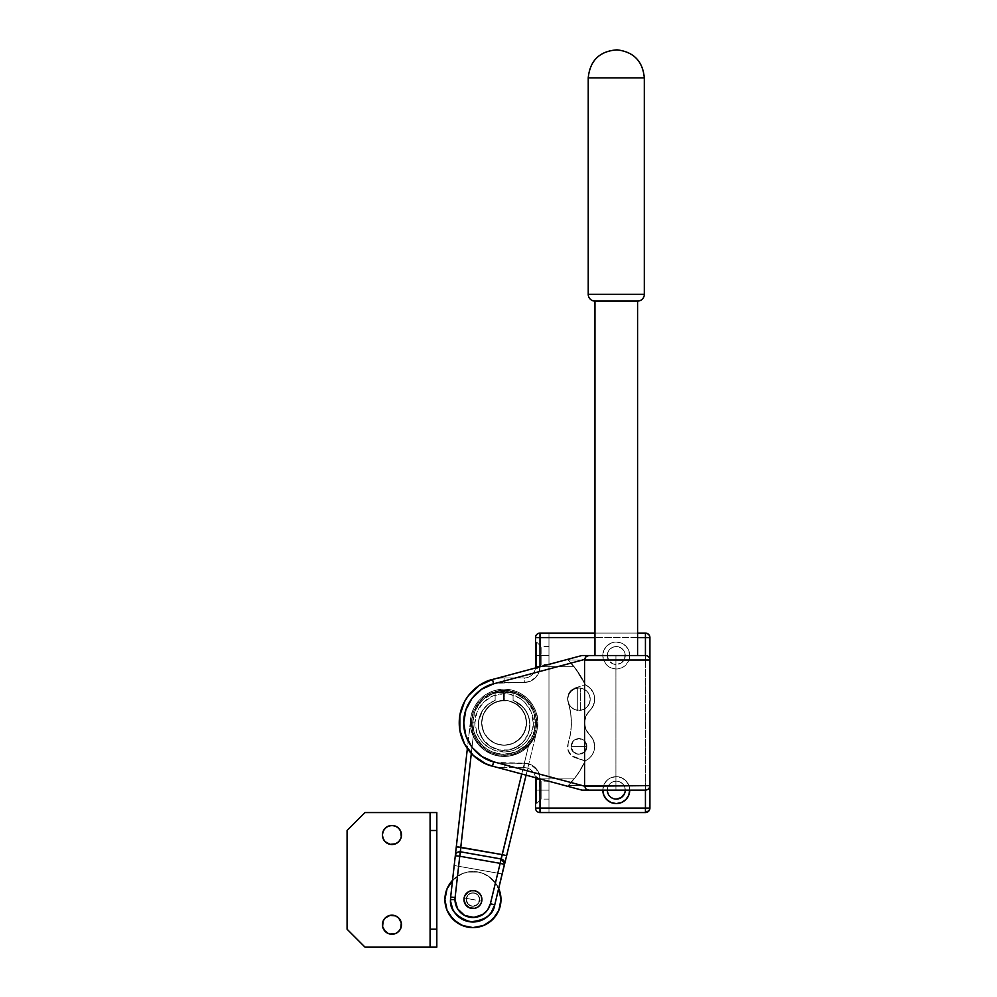 <?xml version="1.0" encoding="UTF-8"?>
<svg xmlns="http://www.w3.org/2000/svg" width="997" height="997" viewBox="0 0 997 997"><rect width="100%" height="100%" fill="white"/><g stroke="black" fill="none" stroke-linecap="round" stroke-linejoin="round"><path stroke-width="0.75" stroke-dasharray="4.99 3.74" d="M471.581 722.825A32.527 32.527 0 0 0 504.108 755.352A32.527 32.527 0 0 0 536.635 722.825A32.527 32.527 0 0 1 504.108 755.352A32.527 32.527 0 0 1 471.581 722.825L472.204 716.482L474.061 710.375L481.102 699.819L491.658 692.765L504.108 690.298L516.558 692.765L527.114 699.819L534.155 710.375L536.012 716.482L536.635 722.825L536.012 729.168L534.155 735.275L531.152 740.896L527.114 745.818L522.179 749.869L516.558 752.872L510.452 754.729L504.108 755.352L497.765 754.729L491.658 752.872L486.038 749.869L481.102 745.818L477.065 740.896L474.061 735.275L472.204 729.168L471.581 722.825L472.977 732.259L475.419 738.154L478.959 743.463L486.038 749.869L491.658 752.872L500.918 755.19L510.452 754.729L516.558 752.872L522.179 749.869L529.257 743.463L532.797 738.154L536.012 729.168L536.635 722.825L535.239 713.378L532.797 707.484L527.114 699.819L519.437 694.136L510.452 690.921L500.918 690.447L491.658 692.765L483.47 697.676L477.065 704.754L472.977 713.378L471.581 722.825A32.527 32.527 0 0 1 504.108 690.298A32.527 32.527 0 0 1 536.635 722.825A32.527 32.527 0 0 0 504.108 690.298A32.527 32.527 0 0 0 471.581 722.825M541.122 655.528L541.122 664.501L541.122 655.528L548.973 655.528L548.973 664.501L548.973 655.528L541.122 655.528L541.122 664.501L541.122 655.528L548.973 655.528L541.122 655.528L541.122 646.554L541.122 655.528L536.635 655.528L536.635 668.987L536.635 655.528L536.635 668.987L536.635 655.528L535.514 655.528L536.635 655.528L535.514 655.528L535.514 666.744L535.514 642.068L535.514 657.173L535.514 655.528L536.635 655.528L536.635 642.068L536.635 655.528L541.122 655.528L541.122 646.554L541.122 655.528M541.122 790.123L541.122 799.096L541.122 790.123L548.973 790.123L548.973 799.096L548.973 790.123L541.122 790.123L541.122 799.096L541.122 790.123L548.973 790.123L541.122 790.123L541.122 781.149L541.122 790.123L536.635 790.123L536.635 803.582L536.635 790.123L536.635 803.582L536.635 790.123L535.514 790.123L536.635 790.123L535.514 790.123L535.514 803.582L535.514 788.465L535.514 790.123L536.635 790.123L536.635 776.663L536.635 790.123L541.122 790.123L541.122 781.149L541.122 790.123M608.806 795.108L607.298 790.123L602.811 790.123L607.298 790.123A8.973 8.973 0 0 0 616.271 799.096A8.973 8.973 0 0 0 625.244 790.123L629.73 790.123A13.46 13.46 0 0 1 616.271 803.582A13.46 13.46 0 0 1 602.811 790.123L603.833 784.975L606.749 780.601L611.124 777.685L616.271 776.663L621.418 777.685L625.792 780.601L628.708 784.975L629.73 790.123A13.46 13.46 0 0 0 616.271 776.663A13.46 13.46 0 0 0 602.811 790.123A13.46 13.46 0 0 1 616.271 776.663A13.46 13.46 0 0 1 629.73 790.123L625.244 790.123A8.973 8.973 0 0 0 616.271 781.149A8.973 8.973 0 0 0 607.298 790.123A8.973 8.973 0 0 1 616.271 781.149A8.973 8.973 0 0 1 625.244 790.123L624.558 793.55M607.298 655.528A8.973 8.973 0 0 0 616.271 664.501A8.973 8.973 0 0 0 625.244 655.528L629.73 655.528A13.46 13.46 0 0 1 616.271 668.987A13.46 13.46 0 0 1 602.811 655.528L607.298 655.528A8.973 8.973 0 0 0 616.271 664.501A8.973 8.973 0 0 0 625.244 655.528A8.973 8.973 0 0 1 616.271 664.501A8.973 8.973 0 0 1 607.298 655.528A8.973 8.973 0 0 1 616.271 646.554A8.973 8.973 0 0 1 625.244 655.528A8.973 8.973 0 0 0 616.271 646.554A8.973 8.973 0 0 0 607.298 655.528L607.983 652.088L609.927 649.184L612.843 647.24L616.271 646.554L621.256 648.062L623.736 650.543L625.069 653.77L624.558 658.955L621.256 662.98L616.271 664.501L612.843 663.815L608.806 660.513L607.298 655.528L602.811 655.528A13.46 13.46 0 0 0 616.271 668.987A13.46 13.46 0 0 0 629.73 655.528A13.46 13.46 0 0 1 616.271 668.987A13.46 13.46 0 0 1 602.811 655.528L603.833 650.368L606.749 646.006L611.124 643.09L616.271 642.068L621.418 643.09L625.792 646.006L628.708 650.368L629.73 655.528L628.708 660.675L625.792 665.036L621.418 667.965L616.271 668.987L611.124 667.965L606.749 665.036L603.833 660.675L602.811 655.528A13.46 13.46 0 0 1 616.271 642.068A13.46 13.46 0 0 1 629.73 655.528A13.46 13.46 0 0 0 616.271 642.068A13.46 13.46 0 0 0 602.811 655.528A13.46 13.46 0 0 1 616.271 642.068A13.46 13.46 0 0 1 629.73 655.528L625.244 655.528A8.973 8.973 0 0 0 616.271 646.554A8.973 8.973 0 0 0 607.298 655.528M535.476 667.716L535.289 668.987L535.514 666.744L540 666.744L538.804 672.751L535.401 677.848L530.304 681.25L524.297 682.447L496.232 683.219L488.655 685.512L478.498 691.606L472.89 697.202L466.808 707.372L464.502 714.949L463.929 726.776L465.462 734.54L470.534 745.258L475.557 751.377L485.078 758.43L492.381 761.459L500.145 763.004L527.363 763.503L535.401 767.802L539.701 775.84L540 808.068L548.973 808.068L548.973 637.582L548.973 812.555L645.433 812.555L548.973 812.555L548.973 633.095L548.973 637.582L540 637.582L540 666.744L574.16 666.744L585.314 684.64A89.73 89.73 0 0 0 574.16 666.744A89.73 89.73 0 0 1 585.314 684.64L573.3 688.777L569.972 691.619L567.991 695.52L567.642 699.882L570.583 712.294L571.406 722.825L570.583 733.356L568.116 743.612A67.297 67.297 0 0 0 571.406 722.825A67.297 67.297 0 0 1 568.116 743.612L567.991 750.13L571.493 755.614L585.314 760.998L580.266 770.282L574.16 778.906L540 778.906L540 808.068L535.514 808.068L535.514 778.906A11.216 11.216 0 0 0 524.297 767.69L504.108 767.69C490.985 769.497 459.854 756.025 459.243 722.825C459.854 689.612 490.985 676.153 504.108 677.96L524.297 677.96A11.216 11.216 0 0 0 535.451 667.978A11.216 11.216 0 0 1 524.297 677.96L504.108 677.96A44.865 44.865 0 0 0 459.243 722.825A44.865 44.865 0 0 0 504.108 767.69A44.865 44.865 0 0 1 459.243 722.825A44.865 44.865 0 0 1 504.108 677.96L524.297 677.96A11.216 11.216 0 0 0 535.514 666.744L535.426 668.102M481.676 722.825A22.433 22.433 0 0 0 504.108 745.258A22.433 22.433 0 0 0 526.541 722.825A22.433 22.433 0 0 1 504.108 745.258A22.433 22.433 0 0 1 481.676 722.825A22.433 22.433 0 0 1 504.108 700.393A22.433 22.433 0 0 1 526.541 722.825A22.433 22.433 0 0 0 504.108 700.393A22.433 22.433 0 0 0 481.676 722.825L483.383 714.238L488.243 706.96L495.521 702.1L504.108 700.393L512.695 702.1L519.973 706.96L524.833 714.238L526.541 722.825L524.833 731.412L519.973 738.69L512.695 743.55L504.108 745.258L495.521 743.55L488.243 738.69L485.452 735.288L483.383 731.412L481.676 722.825L483.383 714.238L488.243 706.96L491.646 704.169L499.734 700.816L508.482 700.816L516.571 704.169L519.973 706.96L524.833 714.238L526.541 722.825L526.104 727.199L522.764 735.288L519.973 738.69L512.695 743.55L504.108 745.258L495.521 743.55L491.646 741.469L485.452 735.288L483.383 731.412L481.676 722.825A22.433 22.433 0 0 1 504.108 700.393A22.433 22.433 0 0 1 526.541 722.825A22.433 22.433 0 0 0 504.669 700.393A22.433 22.433 0 0 1 526.541 722.825A22.433 22.433 0 0 0 504.108 700.393A22.433 22.433 0 0 0 481.676 722.825A22.433 22.433 0 0 1 503.547 700.393A22.433 22.433 0 0 0 481.676 722.825A22.433 22.433 0 0 0 504.108 745.258A22.433 22.433 0 0 0 526.541 722.825A22.433 22.433 0 0 1 504.108 745.258A22.433 22.433 0 0 1 481.676 722.825A22.433 22.433 0 0 0 504.108 745.258A22.433 22.433 0 0 0 526.541 722.825A22.433 22.433 0 0 1 504.108 745.258A22.433 22.433 0 0 1 481.676 722.825L483.333 714.363L488.044 707.16L495.135 702.262L503.547 700.393L503.547 692.541L503.547 700.393L503.547 692.541L495.135 692.541L495.135 700.43A25.797 25.797 0 0 0 478.311 724.62A25.797 25.797 0 0 1 495.135 700.43L488.306 704.218L482.934 709.889L479.495 716.893L478.311 724.62A25.797 25.797 0 0 0 504.108 750.417A25.797 25.797 0 0 0 529.906 724.62A25.797 25.797 0 0 1 504.108 750.417A25.797 25.797 0 0 1 478.311 724.62L478.809 729.654L482.66 738.951L489.776 746.068L499.073 749.918L504.108 750.417L513.978 748.448L522.353 742.865L525.556 738.951L529.407 729.654L529.906 724.62L528.722 716.893L525.282 709.889L519.911 704.218L513.081 700.43L513.081 692.541L504.669 692.541L504.669 700.393L504.669 692.541L504.669 700.393L508.969 700.916L516.857 704.368L520.172 707.16L524.883 714.363L526.541 722.825L526.104 727.199L524.833 731.412L519.973 738.69L512.695 743.55L504.108 745.258L499.734 744.821L495.521 743.55L488.243 738.69L483.383 731.412L481.676 722.825L483.333 714.363L488.044 707.16L491.359 704.368L499.248 700.916L503.547 700.393L503.547 692.541L495.135 692.541L495.135 700.43L488.306 704.218L482.934 709.889L478.61 720.706L478.809 729.654L482.66 738.951L485.863 742.865L489.776 746.068L499.073 749.918L509.143 749.918L518.44 746.068L522.353 742.865L527.936 734.49L529.407 729.654L529.606 720.706L527.276 713.266L522.814 706.848L513.081 700.43L513.081 692.541L504.669 692.541L504.669 700.393L508.969 700.916L516.857 704.368L520.172 707.16L524.883 714.363L526.541 722.825L526.104 727.199L524.833 731.412L519.973 738.69L512.695 743.55L508.482 744.821L504.108 745.258L495.521 743.55L488.243 738.69L485.452 735.288L482.112 727.199L481.676 722.825L483.383 731.412L485.452 735.288L488.243 738.69L495.521 743.55L504.108 745.258L508.482 744.821L512.695 743.55L519.973 738.69L524.833 731.412L526.541 722.825L526.104 718.451L522.764 710.363L519.973 706.96L512.695 702.1L508.482 700.816L499.734 700.816L491.646 704.169L485.452 710.363L483.383 714.238L481.676 722.825L483.383 731.412L485.452 735.288L488.243 738.69L495.521 743.55L504.108 745.258L512.695 743.55L516.571 741.469L522.764 735.288L524.833 731.412L526.541 722.825L524.833 714.238L522.764 710.363L516.571 704.169L508.482 700.816L504.108 700.393L499.734 700.816L491.646 704.169L485.452 710.363L483.383 714.238L481.676 722.825M548.973 790.123L548.973 781.149L548.973 790.123M548.973 655.528L548.973 646.554L548.973 655.528M535.514 665.747L535.514 657.173L535.514 665.747M459.243 722.775L459.243 722.825C459.854 689.612 490.985 676.153 504.108 677.96L504.108 682.447C492.294 680.826 464.278 692.94 463.73 722.825C464.278 752.71 492.294 764.824 504.108 763.204C492.294 764.824 464.278 752.71 463.73 722.825C464.278 692.94 492.294 680.826 504.108 682.447L504.108 677.96L524.297 677.96L524.297 682.447L504.108 682.447L504.108 677.96L504.108 682.447L524.297 682.447A15.703 15.703 0 0 0 540 666.744L535.514 666.744L540 666.744A15.703 15.703 0 0 1 524.297 682.447L524.297 677.96A11.216 11.216 0 0 0 535.514 666.744L535.514 637.582L540 637.582L540 666.744L574.16 666.744L540.062 666.744L574.16 666.744L585.314 684.64L575.319 687.893A11.216 11.216 0 0 0 568.116 702.025L567.605 697.676L568.788 693.463L571.493 690.036L575.319 687.893A11.216 11.216 0 0 0 568.116 702.025A67.297 67.297 0 0 1 571.406 722.825L570.583 712.294L568.116 702.025A67.297 67.297 0 0 1 571.406 722.825L570.583 733.356L568.116 743.612A11.216 11.216 0 0 0 575.319 757.757L571.493 755.614L568.788 752.174L567.605 747.962L568.116 743.612A11.216 11.216 0 0 0 575.319 757.757L585.314 760.998A89.73 89.73 0 0 1 574.16 778.906L535.514 778.906L535.476 777.934L535.514 790.123L535.389 777.224L535.514 778.906L535.476 777.934L535.514 778.906L540 778.906L535.514 778.906A11.216 11.216 0 0 0 524.297 767.69A11.216 11.216 0 0 1 535.451 777.672A11.216 11.216 0 0 0 524.297 767.69L524.297 763.204L530.304 764.4L537.358 770.183L539.701 775.84L540 778.906L535.514 778.906L535.514 808.068A4.487 4.487 0 0 0 540 812.555L540 808.068L548.973 808.068L548.973 812.555L540 812.555C537.271 812.293 535.775 810.798 535.514 808.068L540 808.068L540 812.555L548.973 812.555L548.973 633.095L645.433 633.095L548.973 633.095L548.973 637.582L540 637.582L540 633.095L548.973 633.095L540 633.095A4.487 4.487 0 0 0 535.514 637.582C535.775 634.852 537.271 633.357 540 633.095L540 637.582L535.514 637.582L535.514 666.744L540 666.744L538.804 672.751L535.401 677.848L527.363 682.147L500.145 682.633L492.381 684.179L485.078 687.207L478.498 691.606L470.534 700.393L465.462 711.098L463.929 718.862L464.502 730.701L466.808 738.279L472.89 748.435L481.676 756.399L488.655 760.125L496.232 762.431L524.297 763.204A15.703 15.703 0 0 1 540 778.906A15.703 15.703 0 0 0 524.297 763.204L524.297 767.69L524.297 763.204L524.297 767.69L504.108 767.69L504.108 763.204L524.297 763.204L504.108 763.204L504.108 767.69C490.985 769.497 459.854 756.025 459.243 722.825A44.865 44.865 0 0 0 492.493 766.157L567.555 786.272L577.612 774.295L585.426 760.748A15.703 15.703 0 0 0 594.698 746.429A15.703 15.703 0 0 1 585.426 760.748L589.215 758.343L592.168 754.966L594.05 750.878L594.698 746.429L593.414 740.223L585.912 729.468L584.541 722.825A16.824 16.824 0 0 1 589.788 710.612A16.824 16.824 0 0 0 584.541 722.825L585.912 716.17L589.788 710.612A15.703 15.703 0 0 0 594.698 699.209A15.703 15.703 0 0 1 589.788 710.612L591.869 708.194L594.374 702.374L594.536 696.965L593.252 692.653L589.215 687.294L585.426 684.889L577.612 671.355L567.555 659.378L492.493 679.48A44.865 44.865 0 0 0 459.243 722.825L459.243 722.875M535.514 779.903L535.514 788.465L535.514 779.903M645.433 790.123L645.433 655.528L645.433 790.123L615.947 790.123L645.395 790.123M637.582 637.582L594.96 637.582L637.582 637.582M637.582 633.095L594.96 633.095L637.582 633.095M647.925 633.843L647.153 633.431L647.925 633.843M649.919 808.068L649.919 637.582L649.919 808.068A4.487 4.487 0 0 1 645.433 812.555M616.271 799.096L612.843 798.41M611.286 797.588L609.927 796.466M607.298 790.123L607.983 786.683L609.927 783.779L612.843 781.835L616.271 781.149L619.71 781.835L622.614 783.779L624.558 786.683L625.244 790.123A8.973 8.973 0 0 0 616.271 781.149A8.973 8.973 0 0 0 607.298 790.123M577.836 789.026L567.555 786.272L568.19 785.636L567.555 786.272A89.73 89.73 0 0 0 585.426 760.748A89.73 89.73 0 0 1 568.19 785.636L615.922 785.636L615.947 790.123L581.924 790.123L615.947 790.123L615.922 785.636L649.919 785.636L649.919 660.014L615.922 660.014L649.919 660.014L649.919 785.636L615.922 785.636L615.922 660.014L615.922 785.636L568.19 785.636L577.861 773.921L585.426 760.748L589.215 758.343L592.168 754.966L594.05 750.878L594.698 746.429L593.414 740.223L585.912 729.468L584.541 722.825L585.912 716.17L593.414 705.415L594.698 699.209L594.05 694.772L590.822 688.89L585.426 684.889L577.861 671.716L568.19 660.014L615.922 660.014L615.947 655.528L645.395 655.528M540.062 778.906L574.16 778.906A89.73 89.73 0 0 0 585.314 760.998L575.319 757.757L585.314 760.998L580.266 770.282L574.16 778.906L540.062 778.906M535.314 776.8L535.476 777.934L535.314 776.8M535.514 655.528L535.514 642.068L535.514 655.528M602.811 790.123A13.46 13.46 0 0 1 616.271 776.663A13.46 13.46 0 0 1 629.73 790.123M536.635 790.123L536.635 776.663L536.635 790.123M536.635 655.528L536.635 642.068L536.635 655.528M649.919 637.582A4.487 4.487 0 0 0 645.433 633.095M470.459 722.825C469.101 712.98 479.208 689.637 504.108 689.176C529.008 689.637 539.115 712.98 537.757 722.825L533.27 722.825C534.442 714.288 525.693 694.062 504.108 693.663C482.523 694.062 473.774 714.288 474.946 722.825L470.459 722.825A33.649 33.649 0 0 1 504.108 689.176A33.649 33.649 0 0 1 537.757 722.825A33.649 33.649 0 0 0 504.108 689.176A33.649 33.649 0 0 0 470.459 722.825L471.107 716.257L473.014 709.951L476.13 704.131L480.317 699.034L485.414 694.847L491.234 691.731L497.54 689.824L504.108 689.176L510.676 689.824L516.982 691.731L522.802 694.847L527.899 699.034L532.086 704.131L535.202 709.951L537.109 716.257L537.757 722.825L537.109 729.393L535.202 735.699L532.086 741.519L527.899 746.616L522.802 750.803L516.982 753.906L510.676 755.826L504.108 756.474L497.54 755.826L491.234 753.906L485.414 750.803L480.317 746.616L476.13 741.519L473.014 735.699L471.107 729.393L470.459 722.825A33.649 33.649 0 0 0 504.108 756.474A33.649 33.649 0 0 0 537.757 722.825A33.649 33.649 0 0 1 504.108 756.474A33.649 33.649 0 0 1 470.459 722.825L467.356 748.548L470.671 719.061L471.132 729.542L470.459 722.825L474.946 722.825L477.164 711.659L483.483 702.2L492.954 695.881L504.108 693.663L509.803 694.224L520.309 698.573L524.734 702.2L531.052 711.659L533.27 722.825L532.71 728.508L528.36 739.026L524.734 743.438L515.262 749.769L509.803 751.426L504.108 751.987L492.954 749.769L483.483 743.438L479.856 739.026L477.164 733.979L474.946 722.825C473.774 731.349 482.523 751.588 504.108 751.987C525.693 751.588 534.442 731.349 533.27 722.825L537.757 722.825C539.115 732.67 529.008 756.013 504.108 756.474C479.208 756.013 469.101 732.67 470.459 722.825M500.706 860.224L500.93 858.94A4.487 4.487 0 0 1 504.519 864.411L506.626 855.663L460.764 847.3L460.539 851.812L500.93 858.94L502.264 854.616L460.764 847.3L473.251 736.247L472.005 732.92L473.251 736.247A33.649 33.649 0 0 0 528.51 745.993L535.551 734.814L528.51 745.993A33.649 33.649 0 0 1 473.251 736.247L471.319 753.445L473.251 736.247L477.463 743.363L483.283 749.246L490.362 753.533L498.263 755.963L506.526 756.387L514.639 754.779L522.116 751.24L528.51 745.993L502.264 854.616L506.626 855.663L536.822 730.726L504.519 864.411A4.487 4.487 0 0 0 504.644 863.352A4.487 4.487 0 0 1 504.519 864.411A4.487 4.487 0 0 0 500.93 858.94L460.539 851.812L500.93 858.94L460.539 851.812L500.93 858.94L501.753 856.273M473.263 921.988L464.976 920.53L461.187 918.661L454.981 912.99L451.292 905.438L450.656 897.051L454.196 865.496L502.201 873.97L494.749 904.827C493.316 914.723 485.153 920.393 470.297 921.839C456.177 916.941 449.585 909.513 450.507 899.556L454.993 899.556A17.946 17.946 0 0 0 490.387 903.768L494.749 904.827L491.284 912.479L488.53 915.695L481.501 920.293L473.226 921.988M637.582 301.082L594.96 301.082L637.582 301.082M588.23 294.352L644.311 294.352L588.23 294.352M578.983 746.429L571.131 746.429C570.658 756.561 587.32 756.561 586.847 746.429L578.983 746.429L586.847 746.429A7.851 7.851 0 0 1 578.983 754.28A7.851 7.851 0 0 1 571.131 746.429A7.851 7.851 0 0 0 578.983 754.28A7.851 7.851 0 0 0 586.847 746.429L584.541 751.987L578.983 754.28L573.437 751.987L571.131 746.429L573.437 740.883L578.983 738.578L584.541 740.883L586.847 746.429A7.851 7.851 0 0 0 578.983 738.578A7.851 7.851 0 0 0 571.131 746.429A7.851 7.851 0 0 1 578.983 738.578A7.851 7.851 0 0 1 586.847 746.429C587.32 736.297 570.658 736.297 571.131 746.429L578.983 746.429M580.665 688.117A11.216 11.216 0 0 0 567.767 699.209A11.216 11.216 0 0 1 578.983 687.992A11.216 11.216 0 0 1 590.212 699.209A11.216 11.216 0 0 0 580.665 688.117L584.416 689.401L587.495 691.906L589.501 695.308L590.212 699.209L589.501 703.109L587.495 706.524L584.416 709.029L580.665 710.3L580.665 688.117L580.665 710.3A11.216 11.216 0 0 0 590.212 699.209L589.352 703.508L586.921 707.147L583.282 709.577L578.983 710.425L574.696 709.577L571.057 707.147L568.626 703.508L567.767 699.209L568.626 694.921L571.057 691.282L574.696 688.852L578.983 687.992L583.282 688.852L586.921 691.282L589.352 694.921L590.212 699.209A11.216 11.216 0 0 1 578.983 710.425A11.216 11.216 0 0 1 567.767 699.209A11.216 11.216 0 0 0 580.665 710.3L575.369 709.827L571.904 707.907L569.324 704.904L567.767 699.209L568.477 695.308L570.483 691.906L573.562 689.401L577.3 688.117L577.3 710.3L577.3 688.117L580.665 688.117L580.665 710.3L580.665 688.117M637.582 655.528L594.96 655.528L637.582 655.528M588.23 77.878L644.311 77.878L588.23 77.878M472.703 722.825A31.405 31.405 0 0 1 504.108 691.419A31.405 31.405 0 0 1 535.514 722.825A31.405 31.405 0 0 0 504.108 691.419A31.405 31.405 0 0 0 472.703 722.825L475.095 710.799L481.9 700.617L492.094 693.812L504.108 691.419L516.122 693.812L526.316 700.617L533.121 710.799L535.514 722.825L533.121 734.839L526.316 745.033L516.122 751.838L504.108 754.231L494.986 752.872L489.303 750.517L484.181 747.102L477.999 740.273L474.049 731.935L472.852 725.903L473.301 716.693L475.095 710.799L479.831 702.897L484.181 698.548L489.303 695.121L497.977 692.018L507.186 691.569L513.231 692.765L521.556 696.704L526.316 700.617L530.217 705.378L534.168 713.702L535.364 719.747L534.915 728.944L531.8 737.63L528.385 742.74L524.036 747.102L516.122 751.838L507.186 754.081L501.03 754.081L492.094 751.838L486.661 748.934L481.9 745.033L476.416 737.63L474.049 731.935L472.703 722.825A31.405 31.405 0 0 0 504.108 754.231A31.405 31.405 0 0 0 535.514 722.825A31.405 31.405 0 0 1 504.108 754.231A31.405 31.405 0 0 1 472.703 722.825M472.939 899.556L464.103 897.998C465.574 886.507 484.343 889.81 481.788 901.114L472.939 899.556L481.788 901.114L481.701 897.612L480.292 894.409L477.762 891.991L474.497 890.72L471.008 890.795L467.792 892.203L465.375 894.733L464.103 897.998L464.178 901.5L465.599 904.703L468.129 907.12L471.382 908.392L474.884 908.317L478.086 906.909L480.517 904.379L481.788 901.114A8.973 8.973 0 0 1 471.382 908.392A8.973 8.973 0 0 1 464.103 897.998L472.939 899.556M466.21 899.556A6.73 6.73 0 0 1 472.939 892.826A6.73 6.73 0 0 1 479.669 899.556A6.73 6.73 0 0 0 472.939 892.826A6.73 6.73 0 0 0 466.21 899.556A6.73 6.73 0 0 1 472.939 892.826A6.73 6.73 0 0 1 479.669 899.556A6.73 6.73 0 0 0 472.939 892.826A6.73 6.73 0 0 0 466.21 899.556L468.191 904.316L472.939 906.285L477.7 904.316L479.669 899.556L478.535 895.817L475.519 893.337L471.631 892.963L468.191 894.795L466.347 898.247L466.733 902.135L469.201 905.151L472.939 906.285L476.678 905.151L479.158 902.135L479.545 898.247L477.7 894.795L474.26 892.963L470.372 893.337L467.344 895.817L466.21 899.556A6.73 6.73 0 0 0 472.939 906.285A6.73 6.73 0 0 0 479.669 899.556A6.73 6.73 0 0 1 472.939 906.285A6.73 6.73 0 0 1 466.21 899.556A6.73 6.73 0 0 0 472.939 906.285A6.73 6.73 0 0 0 479.669 899.556A6.73 6.73 0 0 1 472.939 906.285A6.73 6.73 0 0 1 466.21 899.556L468.191 904.316L472.939 906.285L477.7 904.316L479.669 899.556L478.535 895.817L475.519 893.337L471.631 892.963L468.191 894.795L466.347 898.247L466.733 902.135L469.201 905.151L472.939 906.285L476.678 905.151L479.158 902.135L479.545 898.247L477.7 894.795L474.26 892.963L470.372 893.337L467.344 895.817L466.21 899.556M498.699 888.477A28.041 28.041 0 0 0 452.538 880.326L457.361 876.238L467.468 872.051L478.41 872.051L483.67 873.646L488.518 876.238L496.257 883.978L500.444 894.085L500.98 899.556A28.041 28.041 0 0 0 472.939 871.515A28.041 28.041 0 0 0 444.899 899.556L447.042 888.826L449.635 883.978M449.635 915.134L447.042 910.286L444.899 899.556A28.041 28.041 0 0 0 472.939 927.596A28.041 28.041 0 0 0 500.98 899.556L500.444 905.027L496.257 915.134M488.518 922.873L478.41 927.06L472.939 927.596L467.468 927.06L457.361 922.873M452.538 880.326L462.209 873.646L467.468 872.051L478.41 872.051L488.518 876.238L496.257 883.978L498.849 888.826M454.196 865.496L502.201 873.97L454.196 865.496L450.656 897.051L454.196 865.496L502.201 873.97L494.749 904.827A22.433 22.433 0 0 1 469.051 921.652A22.433 22.433 0 0 1 450.656 897.051A22.433 22.433 0 0 0 469.051 921.652A22.433 22.433 0 0 0 494.749 904.827L490.387 903.768L487.757 909.688L480.367 915.894L470.821 917.377L464.627 915.458L459.53 911.47L456.165 905.937L454.993 899.556A17.946 17.946 0 0 1 455.106 897.549L459.754 856.236L500.158 863.352L490.387 903.768L500.158 863.352L459.754 856.236L460.539 851.812A4.487 4.487 0 0 0 455.305 855.725L470.671 719.061L456.302 846.789L460.764 847.3L456.302 846.789L455.305 855.725A4.487 4.487 0 0 1 460.539 851.812A4.487 4.487 0 0 0 455.305 855.725A4.487 4.487 0 0 1 460.539 851.812A4.487 4.487 0 0 0 455.305 855.725C455.928 852.921 457.673 851.625 460.539 851.812L460.315 853.108M502.264 854.616L528.51 745.993L533.756 738.74L536.249 732.795L531.401 742.503L522.116 751.24L510.638 755.838L502.388 756.424L494.238 754.991L483.283 749.246L475.133 739.936L471.132 729.542L473.251 736.247L460.539 851.812L500.93 858.94A4.487 4.487 0 0 1 504.644 863.352A4.487 4.487 0 0 0 500.93 858.94L504.644 863.352A4.487 4.487 0 0 0 500.93 858.94L500.158 863.352L504.519 864.411L494.749 904.827A22.433 22.433 0 0 1 450.507 899.556A22.433 22.433 0 0 1 450.656 897.051L455.305 855.725L459.754 856.236L455.305 855.725L450.656 897.051A22.433 22.433 0 0 0 450.507 899.556L454.993 899.556A17.946 17.946 0 0 1 455.106 897.549L450.656 897.051L455.106 897.549L460.053 854.541M494.749 904.827L504.519 864.411A4.487 4.487 0 0 0 504.644 863.352L504.681 863.738M495.135 692.541L503.547 692.541L495.135 692.541L495.135 700.43L495.135 692.541M513.081 700.43A25.797 25.797 0 0 1 529.906 724.62A25.797 25.797 0 0 0 513.081 700.43L513.081 692.541L513.081 700.43M504.669 692.541L513.081 692.541L504.669 692.541M528.51 745.993L521.743 773.996L528.51 745.993M480.404 904.541L481.912 899.556L481.115 895.854M480.604 894.882L477.924 892.103L474.697 890.757L471.195 890.757L467.954 892.103L465.487 894.571L464.141 897.811L464.141 901.313L465.487 904.541M469.151 907.694L472.939 908.529L477.924 907.021M492.493 679.48L581.924 655.528L645.408 655.528M567.555 786.272L492.493 766.157M577.836 656.624L581.924 655.528L615.947 655.528L615.922 660.014L568.19 660.014A89.73 89.73 0 0 1 585.426 684.889A89.73 89.73 0 0 0 567.555 659.378L568.19 660.014L567.555 659.378M585.426 684.889A15.703 15.703 0 0 1 594.698 699.209A15.703 15.703 0 0 0 585.426 684.889M589.788 735.038A16.824 16.824 0 0 1 584.541 722.825A16.824 16.824 0 0 0 589.788 735.038A15.703 15.703 0 0 1 594.698 746.429A15.703 15.703 0 0 0 589.788 735.038M471.132 729.542L472.005 732.92L471.132 729.542M504.519 864.411L500.158 863.352M577.3 710.3L577.3 688.117L577.3 710.3M386.649 916.791L383.135 921.066L382.412 924.718A9.534 9.534 0 0 0 382.412 924.73L382.599 926.574A9.534 9.534 0 0 0 382.599 926.587L384.019 930.014M383.135 928.357A9.534 9.534 0 0 0 385.203 931.46M386.649 932.644L388.294 933.528A9.534 9.534 0 0 0 388.307 933.528M390.076 934.064A9.534 9.534 0 0 0 390.089 934.064L388.294 933.528M393.803 934.064L397.242 932.644M399.872 930.014L400.757 928.369A9.534 9.534 0 0 0 400.757 928.357M400.757 928.369L401.293 926.574A9.534 9.534 0 0 0 401.293 926.574L401.479 924.718A9.534 9.534 0 0 0 401.479 924.718L401.293 922.861A9.534 9.534 0 0 0 401.293 922.848M384.019 829.691L382.599 833.131L382.599 836.844A9.534 9.534 0 0 0 382.599 836.857M383.135 838.639L385.203 841.73A9.534 9.534 0 0 0 385.203 841.73L386.649 842.914M397.242 842.914L398.688 841.73A9.534 9.534 0 0 0 398.688 841.717L400.757 838.639A9.534 9.534 0 0 0 400.757 838.627M400.757 838.639L401.293 836.844A9.534 9.534 0 0 0 401.293 836.844L401.479 834.988A9.534 9.534 0 0 0 401.479 834.988L399.872 829.691M430.081 947.15L430.081 812.555L430.081 947.15L365.027 947.15L347.081 929.204L347.081 830.501L365.027 812.555L430.081 812.555L430.081 947.15L436.811 947.15L436.811 812.555L436.811 947.15L430.081 947.15L430.081 812.555L436.811 812.555L365.027 812.555L347.081 830.501L347.081 929.204L365.027 947.15L430.081 947.15M400.757 921.066L397.242 916.791M395.597 915.907L391.946 915.184L388.294 915.907M397.242 827.061L393.803 825.641M390.089 825.641A9.534 9.534 0 0 0 390.076 825.641L386.649 827.061M388.294 843.798L391.946 844.521L395.597 843.798M548.973 664.501L541.122 664.501L536.635 668.987L535.289 668.987M548.973 799.096L541.122 799.096L536.635 803.582L535.514 803.582M548.973 781.149L541.122 781.149L536.635 776.663L535.289 776.663M548.973 646.554L541.122 646.554L536.635 642.068L535.514 642.068"/><path stroke-width="1.5" d="M607.298 790.123A8.973 8.973 0 0 0 616.271 799.096A8.973 8.973 0 0 0 625.244 790.123A8.973 8.973 0 0 1 616.271 799.096A8.973 8.973 0 0 1 607.298 790.123L607.298 790.123M602.811 790.123A13.46 13.46 0 0 0 613.641 803.32A13.46 13.46 0 0 0 629.73 790.123A13.46 13.46 0 0 1 616.271 803.582A13.46 13.46 0 0 1 602.811 790.123L603.833 795.27L606.749 799.644L611.124 802.56L616.271 803.582L621.418 802.56L625.792 799.644L628.708 795.27L629.73 790.123M535.514 637.582L535.514 666.744A11.216 11.216 0 0 1 535.451 667.978A11.216 11.216 0 0 0 535.514 666.744L540 666.744L540 637.582L540 666.744L535.514 666.744L535.514 637.582L540 637.582L535.514 637.582A4.487 4.487 0 0 1 540 633.095L540 637.582L594.96 637.582L540 637.582L540 633.095C537.271 633.357 535.775 634.852 535.514 637.582M645.433 812.555C648.162 812.293 649.658 810.798 649.919 808.068L645.433 808.068L649.919 808.068A4.487 4.487 0 0 1 645.433 812.555L645.433 808.068L645.433 812.555L540 812.555A4.487 4.487 0 0 1 535.514 808.068A4.487 4.487 0 0 0 540 812.555L540 808.068L535.514 808.068L535.514 778.906L540 778.906L535.514 778.906L535.476 777.934L535.514 778.906A11.216 11.216 0 0 0 535.451 777.672A11.216 11.216 0 0 1 535.514 778.906L535.514 808.068L645.433 808.068L645.433 790.123L645.433 808.068L540 808.068L540 778.906L540 812.555L645.433 812.555L649.159 810.561L649.919 808.068L649.919 637.582L649.159 635.089L647.153 633.431L637.582 633.095L645.433 633.095A4.487 4.487 0 0 1 649.919 637.582A4.487 4.487 0 0 0 645.433 633.095L645.433 637.582L637.582 637.582L645.433 637.582L645.433 633.095M649.919 637.582L649.919 660.014L584.554 660.014L649.919 660.014C649.658 657.285 648.162 655.789 645.433 655.528L645.433 637.582L649.919 637.582L645.433 637.582L645.433 655.528L581.924 655.528L492.493 679.48L479.183 685.512L468.515 695.507L464.54 701.676L459.841 715.51L459.841 730.128L464.54 743.974L473.438 755.564L485.589 763.69L492.493 766.157A44.865 44.865 0 0 1 492.493 679.48C478.984 682.098 459.044 698.436 459.243 722.825C459.044 747.214 478.984 763.552 492.493 766.157L581.924 790.123L492.493 766.157L493.652 761.82L584.578 786.184L649.919 785.636L584.554 785.636L584.554 660.014L584.578 786.184L493.652 761.82L492.493 766.157M594.96 633.095L540 633.095L594.96 633.095M624.558 793.55L621.256 797.588L616.271 799.096M612.843 798.41L611.286 797.588M609.927 796.466L608.806 795.108M649.919 808.068L649.919 785.636C649.658 788.353 648.162 789.848 645.433 790.123L582.398 790.123L589.003 790.123L585.974 789.051L584.578 786.184L585.974 789.051L589.003 790.123L645.395 790.123M454.196 865.496L450.656 897.051L455.305 855.725L450.656 897.051L455.106 897.549A17.946 17.946 0 0 0 454.993 899.556L450.507 899.556A22.433 22.433 0 0 1 450.656 897.051A22.433 22.433 0 0 0 470.297 921.839A22.433 22.433 0 0 0 494.749 904.827L491.284 912.479L488.53 915.695L481.501 920.293L477.463 921.527L473.263 921.988L464.976 920.53L461.187 918.661L454.981 912.99L452.775 909.389L450.582 901.276L450.656 897.051L455.106 897.549L459.754 856.236L455.305 855.725C455.928 852.921 457.673 851.625 460.539 851.812L460.764 847.3L456.302 846.789L455.305 855.725L459.754 856.236L460.764 847.3L502.264 854.616L501.753 856.273L521.743 773.996L502.264 854.616L456.302 846.789L467.356 748.548L455.305 855.725A4.487 4.487 0 0 1 460.539 851.812L500.93 858.94L460.539 851.812L459.754 856.236L500.158 863.352L490.387 903.768L487.757 909.688L483.196 914.286L474.074 917.464L464.627 915.458L457.598 908.853L454.993 899.556A17.946 17.946 0 0 1 455.106 897.549L459.754 856.236L500.158 863.352L490.387 903.768L494.749 904.827L490.387 903.768A17.946 17.946 0 0 1 454.993 899.556L450.507 899.556C449.585 909.513 456.177 916.941 470.297 921.839C485.153 920.393 493.316 914.723 494.749 904.827L504.644 863.352A4.487 4.487 0 0 1 504.519 864.411L504.557 864.237M594.96 301.082A6.73 6.73 0 0 1 588.23 294.352L588.23 77.878L644.311 77.878L644.311 294.352A6.73 6.73 0 0 1 637.582 301.082L637.582 655.528L637.582 301.082L594.96 301.082L594.96 655.528L594.96 301.082L637.582 301.082A6.73 6.73 0 0 0 644.311 294.352L644.311 77.878L588.23 77.878L588.23 294.352L644.311 294.352L588.23 294.352A6.73 6.73 0 0 0 594.96 301.082M481.239 896.129L481.912 899.556A8.973 8.973 0 0 0 472.939 890.583A8.973 8.973 0 0 0 463.966 899.556A8.973 8.973 0 0 1 472.939 890.583A8.973 8.973 0 0 1 481.912 899.556A8.973 8.973 0 0 1 472.939 908.529A8.973 8.973 0 0 1 463.966 899.556A8.973 8.973 0 0 0 472.939 908.529A8.973 8.973 0 0 0 481.912 899.556L481.239 902.995M449.635 883.978L453.112 879.728L447.042 888.826L444.899 899.556A28.041 28.041 0 0 0 472.939 927.596A28.041 28.041 0 0 0 500.98 899.556L498.699 888.477A28.041 28.041 0 0 1 500.98 899.556L498.849 910.286L492.767 919.384L483.67 925.465L472.939 927.596L462.209 925.465L453.112 919.384L447.042 910.286L444.899 899.556A28.041 28.041 0 0 1 452.538 880.326M496.257 915.134L488.518 922.873M457.361 922.873L449.635 915.134M504.681 863.738L526.08 775.155L506.626 855.663L502.264 854.616L500.158 863.352L500.93 858.94A4.487 4.487 0 0 1 504.644 863.352L500.93 858.94L501.753 856.273M460.764 847.3L471.319 753.445L460.764 847.3M465.487 904.541L469.512 907.843L465.487 904.541L463.966 899.556L464.652 896.129L467.954 892.103L471.195 890.757L474.697 890.757L477.924 892.103L480.404 894.571M477.924 907.021L480.404 904.541L477.924 907.021L474.697 908.354L469.512 907.843M649.919 660.014L649.919 785.636M493.652 683.817L481.676 689.251L472.08 698.236L465.873 709.839L463.73 722.825L465.873 735.798L472.08 747.401L481.676 756.399L493.652 761.82C481.501 759.477 463.555 744.771 463.73 722.825C463.555 700.866 481.501 686.16 493.652 683.817L492.493 679.48L493.652 683.817L584.578 659.453L493.652 683.817M645.395 655.528L588.18 655.577L585.438 657.185L584.554 660.014L585.974 656.599L589.003 655.528L581.924 655.528L492.493 679.48M577.836 789.026L567.555 786.272M567.555 659.378L577.836 656.624M494.749 904.827L504.519 864.411L500.158 863.352L504.519 864.411L506.626 855.663L502.264 854.616M460.315 853.108L460.053 854.541M500.158 863.352L500.706 860.224M400.757 928.357A9.534 9.534 0 0 0 401.479 924.73A9.534 9.534 0 0 1 391.946 934.251A9.534 9.534 0 0 1 382.412 924.718A9.534 9.534 0 0 0 383.135 928.357M388.307 933.528A9.534 9.534 0 0 0 390.076 934.064L395.597 933.528A9.534 9.534 0 0 0 400.744 928.369L401.293 922.861L398.688 917.975L395.597 915.907L390.089 915.371L385.203 917.975L383.135 921.066L382.599 926.574L385.203 931.46A9.534 9.534 0 0 0 388.294 933.528L390.089 934.064A9.534 9.534 0 0 0 395.585 933.528M400.757 838.627A9.534 9.534 0 0 0 401.293 836.857L400.757 831.336L398.688 828.245L395.597 826.177L391.946 825.454L388.294 826.177L385.203 828.245L383.135 831.336L382.412 834.988A9.534 9.534 0 0 0 400.757 838.639L401.293 836.844A9.534 9.534 0 0 0 401.479 835A9.534 9.534 0 0 1 391.946 844.521A9.534 9.534 0 0 1 382.412 834.988L383.135 838.639L385.203 841.73L390.089 844.334L395.597 843.798L398.688 841.73L400.757 838.639M430.081 812.555L430.081 947.15L365.027 947.15L347.081 929.204L347.081 830.501L365.027 812.555L430.081 812.555L365.027 812.555L347.081 830.501L347.081 929.204L365.027 947.15L430.081 947.15L430.081 929.204L436.811 929.204L436.811 830.501L430.081 830.501L430.081 929.204L436.811 929.204L436.811 947.15L430.081 947.15L436.811 947.15L436.811 812.555L436.811 830.501L430.081 830.501L430.081 812.555L436.811 812.555L430.081 812.555M384.019 930.014L388.294 933.528M395.597 933.528L398.688 931.46L400.757 928.369M385.203 931.46L386.649 932.644M390.089 934.064L393.803 934.064M397.242 932.644L399.872 930.014M401.293 922.861L400.757 921.066A9.534 9.534 0 0 0 382.412 924.705A9.534 9.534 0 0 1 391.946 915.184A9.534 9.534 0 0 1 401.479 924.718A9.534 9.534 0 0 0 400.757 921.066M397.242 916.791L395.597 915.907M388.294 915.907L386.649 916.791M382.599 836.844L383.135 838.639M386.649 842.914L388.294 843.798M395.597 843.798L397.242 842.914M399.872 829.691L397.242 827.061M395.585 826.177A9.534 9.534 0 0 0 393.803 825.641L390.089 825.641A9.534 9.534 0 0 0 388.307 826.177M386.649 827.061L384.019 829.691M383.135 831.348A9.534 9.534 0 0 0 382.412 834.975A9.534 9.534 0 0 1 391.946 825.454A9.534 9.534 0 0 1 401.479 834.988A9.534 9.534 0 0 0 400.757 831.348M400.744 831.324A9.534 9.534 0 0 0 395.597 826.177M393.803 825.641A9.534 9.534 0 0 0 390.089 825.641M388.294 826.177A9.534 9.534 0 0 0 383.135 831.336M644.311 77.878L644.311 77.878C642.766 61.216 633.681 51.869 617.068 49.85C599.621 51.134 590.012 60.481 588.23 77.878"/></g></svg>
